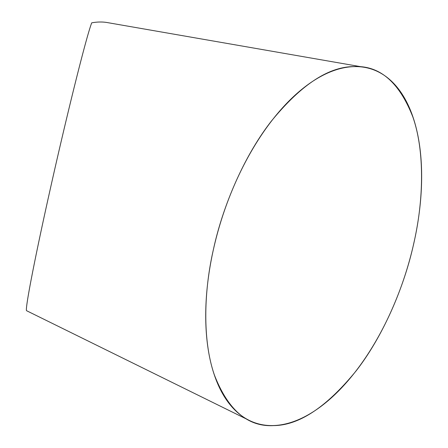 <?xml version="1.0" encoding="UTF-8"?>
<svg xmlns="http://www.w3.org/2000/svg" width="448" height="448" viewBox="0 0 448 448"><rect width="100%" height="100%" fill="white"/><g stroke="black" fill="none" stroke-linecap="round" stroke-linejoin="round"><path stroke-width="0.67" d="M364.493 67.34L106.299 22.4A149.055 76.77 108.1 0 0 91.722 22.842C86.436 36.148 66.662 115.5 49.907 190.68C34.894 257.69 24.595 310.856 26.639 310.738L249.39 420.47A186.217 95.911 -71.9 0 1 213.494 249.138A186.217 95.911 -71.9 0 1 364.493 67.34A186.217 95.911 -71.9 0 1 404.858 275.822A186.217 95.911 -71.9 0 1 249.39 420.47M213.494 249.138C222.578 207.06 243.438 157.013 271.202 121.324C300.832 85.002 328.362 66.758 353.791 66.595C379.495 65.206 399.19 82.012 412.877 117.023C424.962 151.502 423.578 200.956 413.846 243.057C404.757 285.141 383.902 335.182 356.132 370.877C326.502 407.198 298.973 425.438 273.543 425.6C247.839 426.994 228.144 410.183 214.463 375.178C202.378 340.693 203.762 291.239 213.494 249.138"/></g></svg>
